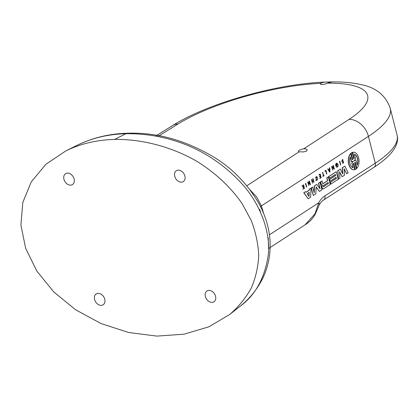 <?xml version="1.0" encoding="UTF-8"?>
<svg xmlns="http://www.w3.org/2000/svg" width="418" height="418" viewBox="0 0 418 418"><rect width="100%" height="100%" fill="white"/><g stroke="black" fill="none" stroke-linecap="round" stroke-linejoin="round"><path stroke-width="0.63" d="M340.759 164.896L339.834 161.28L340.759 164.896M339.834 161.28L339.453 161.411L340.56 165.021M306.723 187.008L305.798 183.392L306.723 187.008M306.525 187.133L305.417 183.523L305.798 183.392M326.855 173.93L325.821 170.769L325.068 171.26L324.979 170.931L325.93 170.314L326.855 173.93M325.659 170.873L326.657 174.055M325.068 171.26L324.796 170.936L325.93 170.314M323.391 175.79L322.748 172.378L323.589 175.664L324.034 175.377L324.117 175.706L323.03 176.412L323.391 175.79L322.555 172.503M323.03 176.412L322.759 176.088L323.203 175.795M323.563 175.565L324.034 175.377M322.367 172.514L322.748 172.378M342.488 162.774L343.058 163.067L343.418 162.174A0.637 0.387 88 0 0 343.042 161.745A1.938 1.165 88 0 0 342.943 161.74A1.938 1.165 88 0 0 342.791 161.761A2.033 1.223 -92 0 1 342.687 161.771A2.033 1.223 -92 0 1 342.64 161.771A1.489 0.899 -92 0 1 342.332 161.661A1.061 0.637 -92 0 1 341.987 161.055L342.541 159.493L343.209 160.261L342.535 159.822L342.17 160.935A0.711 0.428 88 0 0 342.41 161.364A1.129 0.679 88 0 0 342.64 161.442A1.322 0.799 88 0 0 342.676 161.442A1.322 0.799 88 0 0 342.755 161.432A2.268 1.364 -92 0 1 342.932 161.405A2.268 1.364 -92 0 1 343.053 161.411A0.977 0.59 -92 0 1 343.606 162.074L343.063 163.401L342.305 162.785L342.671 162.659M342.979 163.391L342.305 162.785M342.446 159.843L343.021 160.381M342.551 161.776A2.033 1.223 -92 0 1 342.504 161.776A2.033 1.223 -92 0 1 342.452 161.776A1.489 0.899 -92 0 1 342.143 161.667A1.061 0.637 -92 0 1 341.799 161.061L341.987 161.055M341.799 161.061L342.436 159.509M342.964 163.051L343.23 162.179A0.637 0.387 88 0 0 342.859 161.75L343.042 161.745M321.16 177.629L320.063 178.34L319.979 178.011L320.878 177.425L320.543 176.114L319.645 176.699L319.561 176.365L320.46 175.779L320.125 174.468L319.227 175.053L319.138 174.724L320.235 174.013L321.16 177.629M320.381 176.218L320.695 177.431L319.791 178.016L320.063 178.34M319.227 175.053L318.955 174.729L320.235 174.013M319.645 176.699L319.373 176.375L320.272 175.785L319.963 174.572M304.492 188.455L303.567 184.84L303.536 186.736L302.386 185.608L302.151 185.764L303.473 187.065L303.04 189.401L303.771 186.527L304.492 188.455M303.379 186.58L303.186 184.975L303.567 184.84M303.04 189.401L303.285 187.071L301.963 185.77L302.386 185.608M304.294 188.586L303.693 186.961M315.815 180.059L316.619 180.524C318.103 179.139 318.056 177.791 316.463 176.49L315.339 178.204L316.473 176.851L316.614 180.163L315.627 180.064L316.05 179.907M316.457 176.49L315.339 178.204M316.525 180.524L315.627 180.064M316.52 180.158L316.379 176.861M313.996 182.285L313.38 180.764L312.33 181.449L312.554 183.22L311.635 179.599L312.246 181.114L313.296 180.435L313.072 178.664L313.996 182.285M313.218 180.874L313.798 182.41M312.22 181.02L313.108 180.44L312.69 178.799L313.072 178.664M312.554 183.22L311.447 179.609L311.828 179.474M310.422 184.604L309.498 180.989L310.13 184.348L308.134 181.877L307.873 182.044L308.797 185.66L308.165 182.3L310.161 184.772L310.422 184.604M309.853 184.004L309.116 181.119L309.498 180.989M308.797 185.66L307.685 182.049L308.134 181.877M310.161 184.772L308.254 182.65M334.337 169.065L334.081 169.233L332.085 166.761L332.712 170.121L331.793 166.505L332.054 166.338L334.045 168.804L333.418 165.45L334.337 169.065M332.174 167.111L334.081 169.233M333.773 168.464L333.036 165.58L333.418 165.45M332.712 170.121L331.605 166.51L332.054 166.338M337.227 164.985L337.154 164.697L336.041 165.423L336.945 163.553L337.086 166.866L336.286 166.761L337.091 167.226C338.58 165.826 338.523 164.483 336.929 163.192C336.035 163.454 335.691 164.342 335.889 165.852L337.227 164.985M336.03 165.314L337.154 164.697M336.992 166.86L336.851 163.563M336.997 167.221L336.098 166.766L336.521 166.604M336.929 163.192L336.741 163.198C335.847 163.464 335.502 164.347 335.701 165.857L335.889 165.852M329.504 171.37L329.462 169.677M329.645 169.556L329.703 171.72L328.799 170.11L329.645 169.556M329.912 171.939L329.65 172.111L327.9 169.034L328.658 169.865L329.64 169.233L329.818 167.785L329.912 171.939M328.114 168.893L327.712 169.039L329.65 172.111M328.611 169.781L329.452 169.238L329.421 167.931L329.818 167.785M308.85 196.209L309.027 192.447M309.221 192.322L309.027 196.455L307.078 193.712L309.221 192.322M310.621 197.197L308.212 198.764L303.933 192.74L305.61 191.648L306.075 192.301L309.32 190.19L309.367 189.208L311.049 188.116L310.621 197.197M305.61 191.648L303.745 192.745L308.212 198.764M306.018 192.223L309.137 190.195L309.184 189.213L311.049 188.116M338.214 179.27L330.842 184.056L330.392 182.279L336.365 178.397L336.082 177.289L330.11 181.172L329.656 179.395L335.628 175.513L335.346 174.405L329.374 178.287L328.919 176.506L336.291 171.714L338.214 179.27M335.92 177.394L336.176 178.402L330.204 182.285L330.842 184.056M329.374 178.287L328.731 176.511L336.291 171.714M330.11 181.172L329.468 179.4L335.44 175.518L335.184 174.51M323.313 186.757L328.208 183.58L327.952 182.572M328.208 183.58L323.417 186.809A0.684 0.413 -92 0 1 323.083 186.376A0.684 0.413 -92 0 1 323.135 185.702L328.114 182.467L328.396 183.57M330.246 184.448L328.323 176.892L326.923 177.802L327.66 180.691L323.041 183.69A0.679 0.413 -92 0 1 323.03 183.69A0.679 0.413 -92 0 1 322.623 183.241L322.043 180.973L320.669 181.867L321.243 184.139A1.144 0.69 88 0 0 321.661 184.719A9.786 5.899 88 0 0 322.294 184.96L322.341 185.164A1.369 0.826 88 0 0 322.027 185.932A2.315 1.395 88 0 0 322.126 187.588A2.341 1.411 88 0 0 322.806 188.811A1.547 0.935 88 0 0 323.26 188.983A1.547 0.935 88 0 0 323.266 188.983L330.246 184.448M322.905 183.664L327.477 180.696L326.74 177.807L328.323 176.892M323.25 188.983L323.083 188.988A1.547 0.935 -92 0 1 323.072 188.988A1.547 0.935 -92 0 1 322.618 188.816A2.341 1.411 -92 0 1 321.938 187.593A2.315 1.395 -92 0 1 321.839 185.937A1.369 0.826 -92 0 1 322.158 185.169L322.106 184.97A9.786 5.899 -92 0 1 321.473 184.725A1.144 0.69 -92 0 1 321.061 184.145L320.481 181.872L322.043 180.973M321.959 189.829L319.43 191.475L316.16 186.893L315.82 193.816L313.291 195.462L311.368 187.907L312.758 187.003L314.231 192.776L314.587 185.817L316.813 184.369L320.115 188.952L318.641 183.183L320.031 182.279L321.959 189.829M316.149 187.144L319.43 191.475M319.822 188.549L318.459 183.189L320.031 182.279M314.075 192.165L314.404 185.822L316.813 184.369M313.291 195.462L311.18 187.912L312.758 187.003M348.157 172.812L346.679 173.768L344.087 168.752L344.5 175.184L342.107 176.741L339.588 171.673L339.928 178.157L338.455 179.113L337.901 170.669L340.362 169.071L342.828 174.097L342.399 167.749L344.86 166.15L348.157 172.812M344.113 169.17L346.679 173.768M342.614 173.658L342.211 167.754L344.86 166.15M338.455 179.113L337.713 170.675L340.362 169.071M342.107 176.741L339.609 172.101M357.202 165.131L356.005 160.444A8.788 5.298 88 0 0 355.525 160.423A8.788 5.298 88 0 0 353.91 160.904A8.788 5.298 88 0 0 355.613 158.903L354.417 154.216A6.923 4.175 -92 0 1 357.202 165.131M357.129 164.849A6.923 4.175 88 0 0 354.438 154.299M354.208 160.674A8.788 5.298 -92 0 1 355.342 160.428A8.788 5.298 -92 0 1 355.436 160.428M352.886 167.717L351.899 163.104L353.095 167.796A6.923 4.175 -92 0 1 350.315 156.881L351.507 161.578A8.788 5.298 88 0 0 351.977 161.594A8.788 5.298 88 0 0 353.581 161.118A8.788 5.298 88 0 0 351.899 163.104M351.71 163.114A8.788 5.298 -92 0 1 353.111 161.348M351.888 161.594A8.788 5.298 -92 0 1 351.794 161.599A8.788 5.298 -92 0 1 351.319 161.583L351.507 161.578M351.319 161.583L350.195 157.168M356.361 168.815L354.746 162.477A6.845 4.128 -92 0 1 355.274 162.336L356.81 168.365A8.788 5.298 88 0 0 358.628 157.842A8.788 5.298 88 0 0 353.456 152.225A8.788 5.298 88 0 0 352.724 152.335L354.265 158.37A6.845 4.128 -92 0 1 353.821 158.856L352.207 152.523A8.788 5.298 88 0 0 351.157 153.202L352.766 159.54A6.845 4.128 -92 0 1 352.238 159.681L350.702 153.652A8.788 5.298 88 0 0 348.884 164.175A8.788 5.298 88 0 0 354.056 169.792A8.788 5.298 88 0 0 354.788 169.682L353.247 163.647A6.845 4.128 -92 0 1 353.691 163.166L355.305 169.499A8.788 5.298 88 0 0 356.361 168.815M356.81 168.365L355.096 162.367M353.785 158.709A6.845 4.128 88 0 0 354.077 158.375L352.536 152.345A8.788 5.298 -92 0 1 353.267 152.23A8.788 5.298 -92 0 1 353.362 152.23M352.233 159.655A6.845 4.128 88 0 0 352.583 159.545L350.968 153.207A8.788 5.298 -92 0 1 352.019 152.528L352.207 152.523M353.962 169.792A8.788 5.298 -92 0 1 353.868 169.797A8.788 5.298 -92 0 1 348.696 164.18A8.788 5.298 -92 0 1 350.514 153.657L350.702 153.652M355.305 169.499L353.539 163.313M327.409 82.053L329.097 82.174L327.493 83.177A4.452 1.212 165.7 0 1 323.01 84.436A4.452 1.212 165.7 0 1 320.366 83.992A4.452 1.212 165.7 0 1 320.674 83.36C322.304 82.44 324.551 82.006 327.409 82.053M305.276 148.745L307.209 149.843L306.519 151.107L303.651 151.906L299.121 151.812A4.452 1.212 165.7 0 1 298.41 151.379A4.452 1.212 165.7 0 1 303.714 148.829L305.276 148.745M215.536 296.247A6.448 4.765 57.6 0 1 213.911 301.822A6.448 4.765 57.6 0 1 206.435 298.938A6.448 4.765 57.6 0 1 207.004 290.938A6.448 4.765 57.6 0 1 215.536 296.247M104.751 299.215A6.448 4.765 57.6 0 1 103.126 304.795A6.448 4.765 57.6 0 1 95.644 301.906A6.448 4.765 57.6 0 1 96.218 293.911A6.448 4.765 57.6 0 1 104.751 299.215M184.897 176.03A6.448 4.765 57.6 0 1 183.272 181.611A6.448 4.765 57.6 0 1 175.79 178.721A6.448 4.765 57.6 0 1 176.365 170.722A6.448 4.765 57.6 0 1 184.897 176.03M74.106 179.003A6.448 4.765 57.6 0 1 72.481 184.584A6.448 4.765 57.6 0 1 65.004 181.694A6.448 4.765 57.6 0 1 65.574 173.695A6.448 4.765 57.6 0 1 74.106 179.003M268.544 248.553L305.422 224.597C309.477 222.125 312.789 218.577 315.36 213.969L314.979 213.864L305.051 224.837M319.169 205.034A4.687 2.477 -153.9 0 0 319.2 204.977A4.687 2.477 -153.9 0 0 318.725 202.793L314.979 213.864M323.595 200.044A4.687 3.516 -123 0 0 323.699 199.982L323.699 199.982A4.687 3.516 -123 0 0 324.88 195.922C322.466 197.38 320.418 199.668 318.725 202.793L269.432 234.817M260.566 206.696A11.72 4.023 162 0 1 261.386 205.912L256.678 196.982L250.199 190.044M267.865 237.811A11.72 2.346 -10.9 0 0 268.257 237.894L268.544 248.459M130.055 133.682A11.72 7.216 88.5 0 0 125.902 133.729C163.349 133.175 207.574 145.903 242.445 184.385C259.625 203.32 271.005 231.87 268.225 255.184C264.709 278.294 255.252 295.385 239.854 306.457C248.496 299.753 255.617 291.341 261.224 281.215C265.738 272.949 268.575 263.742 269.746 253.59C271.423 236.588 267.755 219.8 258.742 203.221C246.782 183.011 231.279 167.32 212.239 156.144C184.239 139.899 156.118 132.26 127.866 133.227C109.735 133.65 92.88 137.647 77.293 145.213C92.253 137.961 108.445 134.141 125.902 133.729L114.673 139.403C96.6 139.952 80.293 143.797 65.757 150.95L45.891 164.305L31.303 181.793L22.812 202.427L20.9 225.051L25.67 248.386L36.857 271.125L53.833 291.989L75.637 309.801L101.046 323.558L128.634 332.493L156.849 336.103L184.098 334.181L208.854 326.829L229.722 314.477C238.584 306.76 245.763 297.977 251.249 288.127C255.68 277.803 258.178 266.909 258.742 255.445C258.183 243.814 255.685 232.173 251.26 220.537L242.126 203.623C230.809 187.264 215.317 172.78 196.899 161.338C171.751 146.875 142.538 139.079 114.673 139.403M157.889 136.498L178.068 123.979A108.528 29.532 165.7 0 1 320.11 83.375L323.819 82.127L332.279 81.897C343.345 81.782 353.126 82.727 361.622 84.729C376.237 87.686 385.783 95.586 390.266 108.419L397.1 135.239A127.281 34.631 165.7 0 1 375.27 163.187L324.88 195.922M327.493 83.177L332.127 81.902M263.732 213.687L261.386 205.912L368.436 136.367L375.27 163.187A4.687 3.516 -123 0 1 374.089 167.247C381.138 162.68 386.676 158.129 390.699 153.594C397.424 145.835 398.375 139.372 397.1 135.239M328.057 83.161A108.528 29.532 165.7 0 1 349.025 119.396A18.753 14.066 57 0 1 368.436 136.367A127.281 34.631 -14.3 0 0 390.266 108.419M299.121 151.812L246.839 185.78M349.025 119.396L303.714 148.829M320.11 83.375L320.674 83.36M178.068 123.979A18.753 13.663 -121.8 0 0 172.639 125.531L155.648 136.069M315.36 213.969L319.2 204.977C321.076 202.046 322.576 200.379 323.699 199.976L374.089 167.247M260.68 212.699L259.588 209.214M172.639 125.531C207.621 103.403 275.854 84.06 323.819 82.127M239.848 306.462L229.722 314.472M77.314 145.192L65.751 150.945"/></g></svg>
